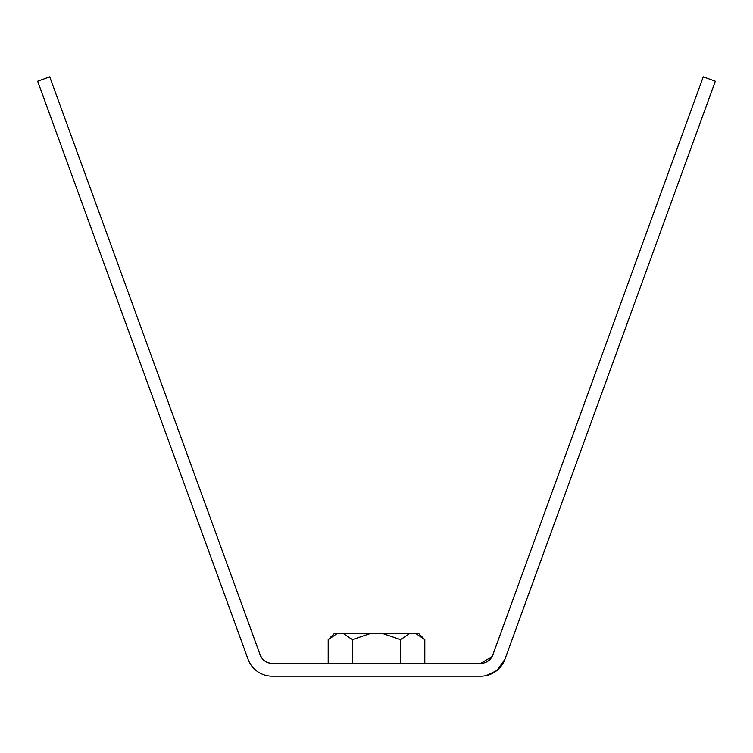 <?xml version="1.0" encoding="UTF-8"?>
<svg xmlns="http://www.w3.org/2000/svg" width="753" height="753" viewBox="0 0 753 753"><rect width="100%" height="100%" fill="white"/><g stroke="black" fill="none" stroke-linecap="round" stroke-linejoin="round"><path stroke-width="1.13" d="M492.067 656.607L480.753 663.346A12.867 12.867 0 0 0 492.848 654.875L703.255 76.787L715.35 81.192L504.943 659.27A25.743 25.743 0 0 1 480.753 676.213L272.247 676.213A25.743 25.743 0 0 1 248.057 659.27L37.65 81.192L49.745 76.787L260.152 654.875A12.867 12.867 0 0 0 272.247 663.346C266.863 663.374 262.835 660.55 260.152 654.875M480.753 663.346L272.247 663.346M504.943 659.27L496.895 670.528L486.363 675.592M259.201 672.664L258.26 672.081M328.195 639.655L336.864 633.734L334.116 633.734L328.195 639.655L328.195 663.346M424.805 639.655L416.136 633.734L418.884 633.734L424.805 639.655L424.805 663.346M400.652 663.346L400.652 639.655L409.321 633.734L416.136 633.734M400.652 639.655L383.305 633.734L369.695 633.734L352.348 639.655L352.348 663.346M352.348 639.655L343.679 633.734L336.864 633.734M409.321 633.734L383.305 633.734M369.695 633.734L343.679 633.734"/></g></svg>
